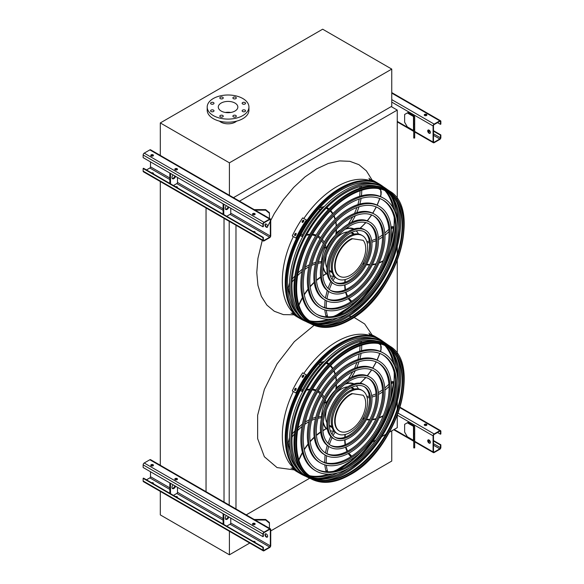 <?xml version="1.0" encoding="UTF-8"?>
<svg xmlns="http://www.w3.org/2000/svg" width="584" height="584" viewBox="0 0 584 584"><rect width="100%" height="100%" fill="white"/><g stroke="black" fill="none" stroke-linecap="round" stroke-linejoin="round"><path stroke-width="0.88" d="M397.259 198.852L397.259 110.077L391.222 106.587M389.491 432.167L397.259 427.678L397.259 415.45M397.259 409.18L397.259 401.478M397.259 375.154L397.259 366.752M397.259 353.78L397.259 260.515M397.259 254.252L397.259 246.55M397.259 220.226L397.259 211.824M239.513 201.144L397.259 110.077M235.98 508.971L235.98 225.234M246.222 514.884L309.702 478.23M372.38 442.044L375.782 440.081M381.702 436.664L385.914 434.233M229.205 505.058L229.205 221.321M224.022 502.065L224.022 218.328M206.042 492.195L206.042 207.948M160.308 465.791L160.308 181.544M391.754 69.094L322.66 29.2L160.308 122.932L229.41 162.827L391.754 69.094L391.754 106.281L233.476 197.662M219.496 121.136A10.249 5.913 0 0 0 220.818 122.078A10.249 5.913 0 0 0 236.637 121.136M160.308 122.932L160.308 155.935M229.41 162.827L229.41 195.822M234.98 103.061A9.775 5.643 180 0 1 237.841 107.055A9.775 5.643 180 0 1 228.067 112.69A9.775 5.643 180 0 1 218.292 107.055A9.775 5.643 180 0 1 224.329 101.842A9.775 5.643 180 0 1 234.98 103.061M225.366 112.471A9.775 5.643 180 0 1 230.768 112.471M242.637 103.974A1.708 0.986 0 0 0 244.499 104.186A1.708 0.986 0 0 0 245.55 103.28A1.708 0.986 0 0 0 243.842 102.295A1.708 0.986 0 0 0 242.134 103.28A1.708 0.986 0 0 0 242.637 103.974M233.396 98.638A1.708 0.986 0 0 0 235.257 98.857A1.708 0.986 0 0 0 236.308 97.944A1.708 0.986 0 0 0 234.6 96.959A1.708 0.986 0 0 0 232.892 97.944A1.708 0.986 0 0 0 233.396 98.638M220.321 98.638A1.708 0.986 0 0 0 222.183 98.857A1.708 0.986 0 0 0 223.241 97.944A1.708 0.986 0 0 0 221.533 96.959A1.708 0.986 0 0 0 219.825 97.944A1.708 0.986 0 0 0 220.321 98.638M211.079 103.974A1.708 0.986 0 0 0 212.941 104.186A1.708 0.986 0 0 0 213.999 103.28A1.708 0.986 0 0 0 212.291 102.295A1.708 0.986 0 0 0 210.583 103.28A1.708 0.986 0 0 0 211.079 103.974M211.079 111.522A1.708 0.986 0 0 0 212.941 111.734A1.708 0.986 0 0 0 213.999 110.821A1.708 0.986 0 0 0 212.291 109.836A1.708 0.986 0 0 0 210.583 110.821A1.708 0.986 0 0 0 211.079 111.522M220.321 116.858A1.708 0.986 0 0 0 222.183 117.07A1.708 0.986 0 0 0 223.241 116.158A1.708 0.986 0 0 0 221.533 115.172A1.708 0.986 0 0 0 219.825 116.158A1.708 0.986 0 0 0 220.321 116.858M233.396 116.858A1.708 0.986 0 0 0 235.257 117.07A1.708 0.986 0 0 0 236.308 116.158A1.708 0.986 0 0 0 234.6 115.172A1.708 0.986 0 0 0 232.892 116.158A1.708 0.986 0 0 0 233.396 116.858M242.637 111.522A1.708 0.986 0 0 0 244.499 111.734A1.708 0.986 0 0 0 245.55 110.821A1.708 0.986 0 0 0 243.842 109.836A1.708 0.986 0 0 0 242.134 110.821A1.708 0.986 0 0 0 242.637 111.522M242.827 98.528A20.871 12.052 180 0 1 248.937 107.055A20.871 12.052 180 0 1 228.067 119.1A20.871 12.052 180 0 1 207.196 107.055A20.871 12.052 180 0 1 220.08 95.915A20.871 12.052 180 0 1 242.827 98.528M248.937 107.055L248.937 110.15A20.871 12.052 180 0 1 228.067 122.202A20.871 12.052 180 0 1 207.196 110.15L207.196 107.055M249.762 543.047L229.41 554.8L160.308 514.905L160.308 491.407M229.41 554.8L229.41 531.301M270.735 530.944L391.754 461.068L391.754 430.853M429.058 133.232A1.898 1.095 60 0 1 427.816 131.561A1.898 1.095 60 0 1 428.109 130.042A1.898 1.095 60 0 1 429.058 130.137A1.898 1.095 60 0 1 430.299 131.809A1.898 1.095 60 0 1 430.006 133.327A1.898 1.095 60 0 1 429.058 133.232M433.08 125.954L433.08 142.065A1.518 0.876 120 0 0 433.401 142.759A1.518 0.876 120 0 0 434.153 142.686L439.788 139.43A1.518 0.876 120 0 0 440.862 137.576L440.862 134.94L440.46 135.174L440.46 137.802A0.949 0.547 -60 0 1 439.788 138.97L434.153 142.219A0.949 0.547 -60 0 1 433.686 142.27A0.949 0.547 -60 0 1 433.489 141.832L433.489 125.721A0.949 0.547 -60 0 1 434.153 124.56L439.788 121.304A0.949 0.547 -60 0 1 440.263 121.26A0.949 0.547 -60 0 1 440.46 121.691L440.46 124.326L440.862 124.093L440.862 121.457A1.518 0.876 120 0 0 440.548 120.764A1.518 0.876 120 0 0 439.788 120.844L434.153 124.093A1.518 0.876 120 0 0 433.08 125.954L391.754 102.098M414.144 116.107L407.99 112.551L407.325 112.938L413.472 116.493A0.949 0.547 180 0 1 413.749 116.88L413.749 124.093L414.698 124.093L414.698 116.88A1.898 1.095 0 0 0 414.144 116.107M428.335 129.962A1.898 1.095 -120 0 0 428.51 131.999A1.898 1.095 -120 0 0 430.189 133.174M426.51 114.413A1.329 0.766 0 0 0 425.064 114.245A1.329 0.766 0 0 0 424.239 114.953A1.329 0.766 0 0 0 425.568 115.72A1.329 0.766 0 0 0 426.897 114.953A1.329 0.766 0 0 0 426.51 114.413M424.4 115.055L425.554 115.72M437.511 122.625L440.46 124.326M424.305 115.187A1.329 0.766 180 0 1 426.51 114.873A1.329 0.766 180 0 1 426.838 115.187M433.489 131.144L440.46 135.174M433.489 130.677L440.862 134.94M407.325 112.938L404.639 114.486L404.639 122.238L407.325 126.881L413.472 130.436A0.949 0.547 180 0 1 413.749 130.823M413.749 138.036L413.749 137.13L414.698 137.13L414.698 138.036L413.749 138.036M414.698 124.093L414.698 129.385L413.749 129.385L413.749 137.13M413.749 129.385L413.749 124.093M414.698 129.385L414.698 137.13M150.511 161.899L150.511 166.856A0.949 0.547 -60 0 1 149.847 168.017L146.489 169.951M265.581 223.927A1.898 1.095 -120 0 0 265.757 225.964A1.898 1.095 -120 0 0 267.435 227.139M270.735 235.797L270.735 219.686A1.518 0.876 120 0 0 270.421 218.993A1.518 0.876 120 0 0 269.662 219.066L264.026 222.322A1.518 0.876 120 0 0 262.953 224.176L262.953 226.811L263.355 226.577L263.355 223.942A0.949 0.547 -60 0 1 264.026 222.781L269.662 219.533A0.949 0.547 -60 0 1 270.137 219.482A0.949 0.547 -60 0 1 270.334 219.92L270.334 236.031A0.949 0.547 -60 0 1 269.662 237.192L264.026 240.447A0.949 0.547 -60 0 1 263.552 240.491A0.949 0.547 -60 0 1 263.355 240.061L263.355 237.425L262.953 237.659L262.953 240.294A1.518 0.876 120 0 0 263.267 240.988A1.518 0.876 120 0 0 264.026 240.907L269.662 237.659A1.518 0.876 120 0 0 270.735 235.797M226.723 216.277L230.081 214.343A0.949 0.547 120 0 0 230.753 213.175L230.753 208.218M266.304 227.198A1.898 1.095 60 0 1 265.063 225.526A1.898 1.095 60 0 1 265.355 224.008A1.898 1.095 60 0 1 266.304 224.103A1.898 1.095 60 0 1 267.545 225.774A1.898 1.095 60 0 1 267.253 227.293A1.898 1.095 60 0 1 266.304 227.198M262.953 237.659L143.138 168.484L143.54 168.25L263.355 237.425M177.31 187.749A1.329 0.766 0 0 0 177.47 187.384A1.329 0.766 0 0 0 175.507 186.705M173.455 185.522L176.813 183.588A0.949 0.547 120 0 0 177.485 182.427L177.485 177.47M174.879 169.491A1.329 0.766 180 0 1 177.083 169.178A1.329 0.766 180 0 1 177.405 169.491M153.293 173.879A1.329 0.766 0 0 0 153.453 173.514A1.329 0.766 0 0 0 151.49 172.842M150.862 155.621A1.329 0.766 180 0 1 153.066 155.315A1.329 0.766 180 0 1 153.388 155.621M270.421 218.993L150.599 149.818A1.518 0.876 120 0 0 149.847 149.891L144.212 153.147A1.518 0.876 120 0 0 143.138 155.001L143.138 157.636L262.953 226.811M151.183 155.935A1.329 0.766 0 0 0 152.636 156.096A1.329 0.766 0 0 0 153.453 155.388A1.329 0.766 0 0 0 152.125 154.621A1.329 0.766 0 0 0 150.796 155.388A1.329 0.766 0 0 0 151.183 155.935M175.2 169.798A1.329 0.766 0 0 0 176.653 169.966A1.329 0.766 0 0 0 177.47 169.258A1.329 0.766 0 0 0 176.142 168.491A1.329 0.766 0 0 0 174.813 169.258A1.329 0.766 0 0 0 175.2 169.798M252.887 214.649A1.329 0.766 0 0 0 254.339 214.817A1.329 0.766 0 0 0 255.157 214.109A1.329 0.766 0 0 0 253.828 213.343A1.329 0.766 0 0 0 252.5 214.109A1.329 0.766 0 0 0 252.887 214.649M153.388 173.747A1.329 0.766 0 0 0 152.139 173.214M177.405 187.617A1.329 0.766 0 0 0 176.156 187.077M255.091 232.468A1.329 0.766 0 0 0 253.843 231.936M143.138 168.484L143.138 171.112A1.518 0.876 120 0 0 143.452 171.813L263.267 240.988M254.996 232.6A1.329 0.766 0 0 0 255.157 232.235A1.329 0.766 0 0 0 253.193 231.563M252.565 214.343A1.329 0.766 180 0 1 254.77 214.029A1.329 0.766 180 0 1 255.091 214.343M169.834 173.054L169.834 183.434M170.506 173.441L170.506 183.821M172.243 178.492A2.657 1.533 120 0 0 174.901 175.974M173.09 174.93A2.657 1.533 120 0 0 172.535 178.762A2.657 1.533 120 0 0 175.572 176.361M223.774 204.196L223.774 214.569M226.351 205.685A2.657 1.533 120 0 0 225.796 209.517A2.657 1.533 120 0 0 228.84 207.116M223.103 203.801L223.103 214.182M225.504 209.247A2.657 1.533 120 0 0 228.169 206.729M263.632 215.073A2.657 2.168 -0 0 1 264.88 215.795M265.472 224.103L265.844 223.927M269.428 213.255L265.632 210.16L265.632 209.612L269.428 212.707L269.428 218.416M255.12 210.16L265.632 210.16M265.632 209.612L254.171 209.612M150.511 471.755L150.511 476.719A0.949 0.547 -60 0 1 149.847 477.88L146.489 479.814M265.581 533.791A1.898 1.095 -120 0 0 265.757 535.827A1.898 1.095 -120 0 0 267.435 537.003M270.735 545.66L270.735 529.549A1.518 0.876 120 0 0 270.421 528.849A1.518 0.876 120 0 0 269.662 528.929L264.026 532.177A1.518 0.876 120 0 0 262.953 534.039L262.953 536.674L263.355 536.441L263.355 533.805A0.949 0.547 -60 0 1 264.026 532.644L269.662 529.389A0.949 0.547 -60 0 1 270.137 529.345A0.949 0.547 -60 0 1 270.334 529.776L270.334 545.894A0.949 0.547 -60 0 1 269.662 547.055L264.026 550.303A0.949 0.547 -60 0 1 263.552 550.354A0.949 0.547 -60 0 1 263.355 549.916L263.355 547.288L262.953 547.515L262.953 550.15A1.518 0.876 120 0 0 263.267 550.843A1.518 0.876 120 0 0 264.026 550.77L269.662 547.515A1.518 0.876 120 0 0 270.735 545.66M226.723 526.14L230.081 524.198A0.949 0.547 120 0 0 230.753 523.038L230.753 518.081M266.304 537.061A1.898 1.095 60 0 1 265.063 535.389A1.898 1.095 60 0 1 265.355 533.871A1.898 1.095 60 0 1 266.304 533.959A1.898 1.095 60 0 1 267.545 535.63A1.898 1.095 60 0 1 267.253 537.156A1.898 1.095 60 0 1 266.304 537.061M262.953 547.515L143.138 478.34L143.54 478.114L263.355 547.288M177.31 497.612A1.329 0.766 0 0 0 177.47 497.247A1.329 0.766 0 0 0 175.507 496.568M173.455 495.385L176.813 493.451A0.949 0.547 120 0 0 177.485 492.283L177.485 487.326M174.879 479.347A1.329 0.766 180 0 1 177.083 479.041A1.329 0.766 180 0 1 177.405 479.347M153.293 483.742A1.329 0.766 0 0 0 153.453 483.377A1.329 0.766 0 0 0 151.49 482.705M150.862 465.484A1.329 0.766 180 0 1 153.066 465.171A1.329 0.766 180 0 1 153.388 465.484M270.421 528.849L150.599 459.674A1.518 0.876 120 0 0 149.847 459.754L144.212 463.002A1.518 0.876 120 0 0 143.138 464.864L143.138 467.499L262.953 536.674M151.183 465.791A1.329 0.766 0 0 0 152.636 465.959A1.329 0.766 0 0 0 153.453 465.251A1.329 0.766 0 0 0 152.125 464.484A1.329 0.766 0 0 0 150.796 465.251A1.329 0.766 0 0 0 151.183 465.791M175.2 479.661A1.329 0.766 0 0 0 176.653 479.822A1.329 0.766 0 0 0 177.47 479.114A1.329 0.766 0 0 0 176.142 478.347A1.329 0.766 0 0 0 174.813 479.114A1.329 0.766 0 0 0 175.2 479.661M252.887 524.512A1.329 0.766 0 0 0 254.339 524.68A1.329 0.766 0 0 0 255.157 523.972A1.329 0.766 0 0 0 253.828 523.198A1.329 0.766 0 0 0 252.5 523.972A1.329 0.766 0 0 0 252.887 524.512M153.388 483.61A1.329 0.766 0 0 0 152.139 483.077M177.405 497.473A1.329 0.766 0 0 0 176.156 496.94M255.091 542.324A1.329 0.766 0 0 0 253.843 541.791M143.138 478.34L143.138 480.975A1.518 0.876 120 0 0 143.452 481.669L263.267 550.843M254.996 542.463A1.329 0.766 0 0 0 255.157 542.098A1.329 0.766 0 0 0 253.193 541.419M252.565 524.198A1.329 0.766 180 0 1 254.77 523.892A1.329 0.766 180 0 1 255.091 524.198M169.834 482.91L169.834 493.29M170.506 483.296L170.506 493.677M172.243 488.355A2.657 1.533 120 0 0 174.901 485.837M173.09 484.793A2.657 1.533 120 0 0 172.535 488.618A2.657 1.533 120 0 0 175.572 486.224M223.774 514.051L223.774 524.432M226.351 515.541A2.657 1.533 120 0 0 225.796 519.373A2.657 1.533 120 0 0 228.84 516.979M223.103 513.664L223.103 524.045M225.504 519.11A2.657 1.533 120 0 0 228.169 516.592M263.632 524.936A2.657 2.168 -0 0 1 264.88 525.651M265.472 533.959L265.844 533.791M269.428 523.118L265.632 520.015L265.632 519.468L269.428 522.571L269.428 528.279M255.12 520.015L265.632 520.015M265.632 519.468L254.171 519.468M429.058 443.095A1.898 1.095 60 0 1 427.816 441.424A1.898 1.095 60 0 1 428.109 439.905A1.898 1.095 60 0 1 429.058 440A1.898 1.095 60 0 1 430.299 441.672A1.898 1.095 60 0 1 430.006 443.19A1.898 1.095 60 0 1 429.058 443.095M433.08 435.817L433.08 451.928A1.518 0.876 120 0 0 433.401 452.622A1.518 0.876 120 0 0 434.153 452.549L439.788 449.293A1.518 0.876 120 0 0 440.862 447.432L440.862 444.804L440.46 445.03L440.46 447.665A0.949 0.547 -60 0 1 439.788 448.826L434.153 452.082A0.949 0.547 -60 0 1 433.686 452.125A0.949 0.547 -60 0 1 433.489 451.695L433.489 435.584A0.949 0.547 -60 0 1 434.153 434.423L439.788 431.167A0.949 0.547 -60 0 1 440.263 431.116A0.949 0.547 -60 0 1 440.46 431.554L440.46 434.189L440.862 433.956L440.862 431.32A1.518 0.876 120 0 0 440.548 430.627A1.518 0.876 120 0 0 439.788 430.7L434.153 433.956A1.518 0.876 120 0 0 433.08 435.817L397.354 415.188M414.144 425.962L407.99 422.414L407.325 422.801L413.472 426.349A0.949 0.547 180 0 1 413.749 426.743L413.749 433.956L414.698 433.956L414.698 426.743A1.898 1.095 0 0 0 414.144 425.962M428.335 439.825A1.898 1.095 -120 0 0 428.51 441.862A1.898 1.095 -120 0 0 430.189 443.037M426.51 424.269A1.329 0.766 0 0 0 425.064 424.108A1.329 0.766 0 0 0 424.239 424.816A1.329 0.766 0 0 0 425.568 425.583A1.329 0.766 0 0 0 426.897 424.816A1.329 0.766 0 0 0 426.51 424.269M424.4 424.911L425.554 425.583M437.511 432.481L440.46 434.189M424.305 425.05A1.329 0.766 180 0 1 426.51 424.736A1.329 0.766 180 0 1 426.838 425.05M433.489 441.008L440.46 445.03M433.489 440.54L440.862 444.804M407.325 422.801L404.639 424.349L404.639 432.094L407.325 436.744L413.472 440.299A0.949 0.547 180 0 1 413.749 440.686M413.749 447.899L413.749 446.994L414.698 446.994L414.698 447.899L413.749 447.899M414.698 433.956L414.698 439.241L413.749 439.241L413.749 446.994M413.749 439.241L413.749 433.956M414.698 439.241L414.698 446.994M383.608 186.96A77.949 45.005 120 0 0 382.25 185.953A77.949 45.005 120 0 0 341.443 188.647A77.949 45.005 120 0 0 290.022 259.048A77.949 45.005 120 0 0 304.388 320.813A77.949 45.005 120 0 0 305.943 321.485M318.178 323.434A77.949 45.005 120 0 0 337.859 317.878M352.51 308.264A77.949 45.005 120 0 0 395.441 233.899M396.448 216.401A77.949 45.005 120 0 0 391.411 196.589M385.031 190.713A76.562 44.201 -60 0 1 393.017 207.765M394.178 217.321A76.562 44.201 -60 0 1 389.908 247.266M361.313 296.789A76.562 44.201 -60 0 1 337.516 315.455M328.661 319.229A76.562 44.201 -60 0 1 309.9 320.842M372.329 183.259A76.431 44.129 120 0 0 341.443 189.895A76.431 44.129 120 0 0 293.533 251.076A76.431 44.129 120 0 0 297.095 313.572M310.673 321.368A76.431 44.129 120 0 0 332.646 318.952M344.677 312.725A76.431 44.129 120 0 0 395.39 224.884M394.769 211.357A76.431 44.129 120 0 0 385.878 191.121M382.44 199.728A66.036 38.128 -60 0 1 391.879 252.814A66.036 38.128 -60 0 1 348.889 310.513A66.036 38.128 -60 0 1 316.411 314.09M315.995 316.046L314.922 315.426A67.934 39.223 -60 0 1 304.512 260.997A67.934 39.223 -60 0 1 348.889 201.13A67.934 39.223 -60 0 1 382.856 197.772L383.929 198.385A67.934 39.223 120 0 0 349.962 201.75A67.934 39.223 120 0 0 305.585 261.61A67.934 39.223 120 0 0 315.995 316.046A67.934 39.223 120 0 0 383.929 276.831A67.934 39.223 120 0 0 383.929 198.385M349.962 203.305A66.036 38.128 120 0 0 306.826 261.493A66.036 38.128 120 0 0 316.944 314.404A66.036 38.128 120 0 0 382.98 276.283A66.036 38.128 120 0 0 382.98 200.035A66.036 38.128 120 0 0 349.962 203.305M377.833 207.7A56.83 32.814 -60 0 1 385.871 253.412A56.83 32.814 -60 0 1 348.889 303.001A56.83 32.814 -60 0 1 321.017 306.118M320.601 308.075L319.528 307.454A58.729 33.909 -60 0 1 310.527 260.398A58.729 33.909 -60 0 1 348.889 208.649A58.729 33.909 -60 0 1 378.257 205.736L379.33 206.356A58.729 33.909 120 0 0 349.962 209.269A58.729 33.909 120 0 0 311.601 261.019A58.729 33.909 120 0 0 320.601 308.075A58.729 33.909 120 0 0 379.33 274.173A58.729 33.909 120 0 0 379.33 206.356M349.962 210.817A56.83 32.814 120 0 0 312.834 260.895A56.83 32.814 120 0 0 321.55 306.432A56.83 32.814 120 0 0 378.381 273.626A56.83 32.814 120 0 0 378.381 207.999A56.83 32.814 120 0 0 349.962 210.817M373.234 215.671A47.625 27.499 -60 0 1 379.856 254.003A47.625 27.499 -60 0 1 348.889 295.482A47.625 27.499 -60 0 1 325.616 298.147M325.2 300.11L324.127 299.49A49.523 28.594 -60 0 1 316.535 259.8A49.523 28.594 -60 0 1 348.889 216.16A49.523 28.594 -60 0 1 373.651 213.707L374.724 214.328A49.523 28.594 120 0 0 349.962 216.781A49.523 28.594 120 0 0 317.608 260.42A49.523 28.594 120 0 0 325.2 300.11A49.523 28.594 120 0 0 374.724 271.516A49.523 28.594 120 0 0 374.724 214.328M349.962 218.328A47.625 27.499 120 0 0 318.849 260.296A47.625 27.499 120 0 0 326.149 298.461A47.625 27.499 120 0 0 373.775 270.969A47.625 27.499 120 0 0 373.775 215.971A47.625 27.499 120 0 0 349.962 218.328M368.628 223.643A38.427 22.185 -60 0 1 373.848 254.602A38.427 22.185 -60 0 1 348.889 287.97A38.427 22.185 -60 0 1 330.223 290.168M326.967 298.774A43.077 24.871 120 0 1 328.719 291.511A40.325 23.28 -60 0 1 322.55 259.208A40.325 23.28 -60 0 1 348.889 223.672A40.325 23.28 -60 0 1 369.051 221.679L370.125 222.3A40.325 23.28 120 0 0 349.962 224.292A40.325 23.28 120 0 0 323.624 259.829A40.325 23.28 120 0 0 329.799 292.139A40.325 23.28 120 0 0 370.125 268.859A40.325 23.28 120 0 0 370.125 222.3M349.962 225.847A38.427 22.185 120 0 0 324.865 259.705A38.427 22.185 120 0 0 330.748 290.496A38.427 22.185 120 0 0 369.176 268.312A38.427 22.185 120 0 0 369.176 223.942A38.427 22.185 120 0 0 349.962 225.847M364.029 231.622A29.222 16.87 -60 0 1 367.832 255.193A29.222 16.87 -60 0 1 348.889 280.459A29.222 16.87 -60 0 1 334.829 282.196M334.406 284.167L333.333 283.547A31.12 17.965 -60 0 1 328.558 258.61A31.12 17.965 -60 0 1 348.889 231.191A31.12 17.965 -60 0 1 364.452 229.651L365.526 230.271A31.12 17.965 120 0 0 349.962 231.811A31.12 17.965 120 0 0 329.632 259.23A31.12 17.965 120 0 0 334.406 284.167A31.12 17.965 120 0 0 365.526 266.202A31.12 17.965 120 0 0 365.526 230.271M349.962 233.359A29.222 16.87 120 0 0 330.873 259.106A29.222 16.87 120 0 0 335.355 282.525A29.222 16.87 120 0 0 364.577 265.654A29.222 16.87 120 0 0 364.577 231.914A29.222 16.87 120 0 0 349.962 233.359M322.923 275.86L326.033 273.911A0.949 0.547 120 0 0 325.916 273.473A26.565 15.337 -60 0 1 323.135 267.728M321.317 262.165L322.01 261.676M334.486 236.498A26.185 15.118 120 0 0 324.281 254.171M323.259 266.837A26.185 15.118 120 0 0 327.368 274.319M330.267 275.794A26.185 15.118 120 0 0 334.084 276.166M358.437 233.994A26.185 15.118 120 0 0 356.203 230.87M353.473 229.103A26.185 15.118 120 0 0 344.94 229.286M347.736 231.892A22.389 12.928 120 0 0 341.443 234.016A22.389 12.928 120 0 0 336.34 237.936M326.456 255.062A22.389 12.928 120 0 0 326.916 267.954M329.376 271.1A22.389 12.928 120 0 0 330.245 271.691A22.389 12.928 120 0 0 332.106 272.451M354.225 234.133A22.389 12.928 120 0 0 352.641 232.906A22.389 12.928 120 0 0 351.692 232.447M340.654 229.833A26.185 15.118 120 0 0 340.1 230.14A26.185 15.118 120 0 0 336.296 232.797M324.989 247.901A26.185 15.118 120 0 0 321.594 261.596M325.872 273.414A26.185 15.118 120 0 0 327.011 274.203L327.39 274.422M353.576 229.067L353.196 228.848A26.185 15.118 120 0 0 351.948 228.249M329.595 271.268A22.389 12.928 120 0 0 331.938 271.903M353.663 234.264A22.389 12.928 120 0 0 351.948 232.556M324.346 246.769L324.558 247.645L325.252 248.054L324.872 247.317L326.208 248.091A0.949 0.547 120 0 0 326.587 247.594A26.565 15.337 -60 0 1 335.807 234.863A43.077 24.871 120 0 0 336.245 229.629M335.851 233.819L335.807 234.863M347.217 227.592L347.443 228.088A0.949 0.547 120 0 0 347.546 228.183A0.949 0.547 120 0 0 347.794 228.22A26.565 15.337 -60 0 1 354.021 228.928M337.508 278.794L336.435 278.174A24.908 14.381 -60 0 1 332.617 258.208A24.908 14.381 -60 0 1 348.889 236.257A24.908 14.381 -60 0 1 361.343 235.023L362.416 235.644A24.908 14.381 120 0 0 349.962 236.878A24.908 14.381 120 0 0 333.69 258.829A24.908 14.381 120 0 0 337.508 278.794A24.908 14.381 120 0 0 362.416 264.406A24.908 14.381 120 0 0 362.416 235.644M352.262 238.9A21.63 12.49 120 0 0 336.676 257.705A21.63 12.49 120 0 0 339.618 276.225A21.63 12.49 120 0 0 360.153 265.523A21.63 12.49 120 0 0 363.131 240.309L351.794 238.622A21.63 12.49 120 0 0 336.209 257.434A21.63 12.49 120 0 0 339.151 275.955L339.618 276.225M363.131 240.309L351.794 238.622M373.928 181.259A78.081 45.078 120 0 0 373.307 181.025L372.234 180.405A78.081 45.078 -60 0 1 372.855 180.638L374.074 181.296M380.593 184.829A78.081 45.078 120 0 0 378.906 183.77L375.22 181.639A78.081 45.078 120 0 0 369.65 179.23L369.168 180.062L370.906 181.062M378.906 183.77A78.081 45.078 120 0 0 373.337 181.361L369.65 179.23M296.168 315.951L295.088 315.331A78.081 45.078 -60 0 1 294.577 314.907L295.65 315.528A78.081 45.078 120 0 0 296.168 315.951L296.263 316.053M296.088 315.163L292.27 313.258A78.081 45.078 120 0 0 297.139 316.878L300.826 319.01A78.081 45.078 120 0 0 302.585 319.937M295.957 315.389A78.081 45.078 120 0 0 300.826 319.01M294.482 313.433L292.745 312.433L292.27 313.258M296.168 234.264A78.081 45.078 120 0 0 295.65 235.279L294.774 235.651L294.577 234.658A78.081 45.078 -60 0 1 295.088 233.644L295.978 233.279L296.168 234.264M303.811 221.146A78.081 45.078 120 0 0 303.184 222.102L302.235 222.431L302.111 221.482A78.081 45.078 -60 0 1 302.738 220.533L303.695 220.204L303.811 221.146M306.396 220.015L302.702 217.883A78.081 45.078 120 0 0 292.27 235.958L296.438 238.367A77.132 44.53 -60 0 1 306.87 220.285L306.396 220.015A78.081 45.078 120 0 0 295.957 238.089M296.176 233.483L295.57 233.921A77.132 44.53 120 0 0 295.051 234.936L295.051 235.717M303.892 220.409L303.213 220.803A77.132 44.53 120 0 0 302.585 221.759L302.519 222.504M349.188 313.119A76.154 43.968 -60 0 1 344.363 316.163A76.154 43.968 -60 0 1 312.863 322.602M388.031 192.399A76.154 43.968 -60 0 1 397.989 228.599M376.432 186.084A76.022 43.888 120 0 0 345.706 192.683A76.022 43.888 120 0 0 298.052 253.544A76.022 43.888 120 0 0 301.599 315.71M314.469 323.31A76.022 43.888 120 0 0 345.706 316.827A76.022 43.888 120 0 0 370.752 295.219M393.266 256.223A76.022 43.888 120 0 0 389.448 193.428M308.841 322.908L307.439 322.251A77.672 44.844 -60 0 1 305.527 231.563A77.672 44.844 -60 0 1 385.017 187.873L386.294 188.756A77.541 44.771 120 0 0 345.706 191.442A77.541 44.771 120 0 0 294.555 261.471A77.541 44.771 120 0 0 308.841 322.908A77.541 44.771 120 0 0 310.396 323.58M325.551 325.273A77.541 44.771 120 0 0 345.706 318.076A77.541 44.771 120 0 0 396.697 202.049M387.652 189.771A77.541 44.771 120 0 0 386.294 188.756M397.04 254.916A75.737 43.727 -60 0 1 371.512 299.139M386.776 191.596A75.234 43.435 -60 0 1 397.967 251.974A75.234 43.435 -60 0 1 348.889 318.024A75.234 43.435 -60 0 1 311.542 321.908M311.892 324.346A77.263 44.61 -60 0 1 309.987 234.14A77.263 44.61 -60 0 1 389.068 190.683L389.864 191.238A77.183 44.559 -60 0 0 349.466 193.91A77.183 44.559 -60 0 0 298.555 263.61A77.183 44.559 -60 0 0 312.776 324.762L311.892 324.346M383.608 341.888A77.949 45.005 120 0 0 382.25 340.881A77.949 45.005 120 0 0 341.443 343.582A77.949 45.005 120 0 0 290.022 413.983A77.949 45.005 120 0 0 304.388 475.741A77.949 45.005 120 0 0 305.943 476.413M318.178 478.362A77.949 45.005 120 0 0 337.859 472.814M352.51 463.192A77.949 45.005 120 0 0 395.441 388.834M396.448 371.336A77.949 45.005 120 0 0 391.411 351.517M385.031 345.64A76.562 44.201 -60 0 1 393.017 362.693M394.178 372.249A76.562 44.201 -60 0 1 389.908 402.194M361.313 451.717A76.562 44.201 -60 0 1 337.516 470.39M328.661 474.157A76.562 44.201 -60 0 1 309.9 475.77M372.329 338.187A76.431 44.129 120 0 0 341.443 344.823A76.431 44.129 120 0 0 293.533 406.004A76.431 44.129 120 0 0 297.095 468.499M310.673 476.296A76.431 44.129 120 0 0 332.646 473.879M344.677 467.66A76.431 44.129 120 0 0 395.39 379.812M394.769 366.285A76.431 44.129 120 0 0 385.878 346.049M382.44 354.663A66.036 38.128 -60 0 1 391.879 407.741A66.036 38.128 -60 0 1 348.889 465.448A66.036 38.128 -60 0 1 316.411 469.018M315.995 470.981L314.922 470.361A67.934 39.223 -60 0 1 304.512 415.925A67.934 39.223 -60 0 1 348.889 356.065A67.934 39.223 -60 0 1 382.856 352.7L383.929 353.32A67.934 39.223 120 0 0 349.962 356.685A67.934 39.223 120 0 0 305.585 416.545A67.934 39.223 120 0 0 315.995 470.981A67.934 39.223 120 0 0 383.929 431.759A67.934 39.223 120 0 0 383.929 353.32M349.962 358.233A66.036 38.128 120 0 0 306.826 416.421A66.036 38.128 120 0 0 316.944 469.332A66.036 38.128 120 0 0 382.98 431.211A66.036 38.128 120 0 0 382.98 354.962A66.036 38.128 120 0 0 349.962 358.233M377.833 362.627A56.83 32.814 -60 0 1 385.871 408.34A56.83 32.814 -60 0 1 348.889 457.929A56.83 32.814 -60 0 1 321.017 461.046M320.601 463.01L319.528 462.389A58.729 33.909 -60 0 1 310.527 415.326A58.729 33.909 -60 0 1 348.889 363.577A58.729 33.909 -60 0 1 378.257 360.671L379.33 361.292A58.729 33.909 120 0 0 349.962 364.197A58.729 33.909 120 0 0 311.601 415.947A58.729 33.909 120 0 0 320.601 463.01A58.729 33.909 120 0 0 379.33 429.101A58.729 33.909 120 0 0 379.33 361.292M349.962 365.745A56.83 32.814 120 0 0 312.834 415.823A56.83 32.814 120 0 0 321.55 461.367A56.83 32.814 120 0 0 378.381 428.554A56.83 32.814 120 0 0 378.381 362.934A56.83 32.814 120 0 0 349.962 365.745M373.234 370.599A47.625 27.499 -60 0 1 379.856 408.939A47.625 27.499 -60 0 1 348.889 450.417A47.625 27.499 -60 0 1 325.616 453.075M325.2 455.038L324.127 454.418A49.523 28.594 -60 0 1 316.535 414.735A49.523 28.594 -60 0 1 348.889 371.088A49.523 28.594 -60 0 1 373.651 368.635L374.724 369.256A49.523 28.594 120 0 0 349.962 371.709A49.523 28.594 120 0 0 317.608 415.355A49.523 28.594 120 0 0 325.2 455.038A49.523 28.594 120 0 0 374.724 426.444A49.523 28.594 120 0 0 374.724 369.256M349.962 373.264A47.625 27.499 120 0 0 318.849 415.231A47.625 27.499 120 0 0 326.149 453.396A47.625 27.499 120 0 0 373.775 425.897A47.625 27.499 120 0 0 373.775 370.898A47.625 27.499 120 0 0 349.962 373.264M368.628 378.578A38.427 22.185 -60 0 1 373.848 409.53A38.427 22.185 -60 0 1 348.889 442.906A38.427 22.185 -60 0 1 330.223 445.103M326.967 453.702A43.077 24.871 120 0 1 328.719 446.446A40.325 23.28 -60 0 1 322.55 414.136A40.325 23.28 -60 0 1 348.889 378.607A40.325 23.28 -60 0 1 369.051 376.607L370.125 377.227A40.325 23.28 120 0 0 349.962 379.228A40.325 23.28 120 0 0 323.624 414.757A40.325 23.28 120 0 0 329.799 447.067A40.325 23.28 120 0 0 370.125 423.787A40.325 23.28 120 0 0 370.125 377.227M349.962 380.775A38.427 22.185 120 0 0 324.865 414.633A38.427 22.185 120 0 0 330.748 445.424A38.427 22.185 120 0 0 369.176 423.239A38.427 22.185 120 0 0 369.176 378.87A38.427 22.185 120 0 0 349.962 380.775M364.029 386.55A29.222 16.87 -60 0 1 367.832 410.129A29.222 16.87 -60 0 1 348.889 435.387A29.222 16.87 -60 0 1 334.829 437.131M334.406 439.095L333.333 438.482A31.12 17.965 -60 0 1 328.558 413.545A31.12 17.965 -60 0 1 348.889 386.119A31.12 17.965 -60 0 1 364.452 384.579L365.526 385.199A31.12 17.965 120 0 0 349.962 386.739A31.12 17.965 120 0 0 329.632 414.166A31.12 17.965 120 0 0 334.406 439.095A31.12 17.965 120 0 0 365.526 421.13A31.12 17.965 120 0 0 365.526 385.199M349.962 388.287A29.222 16.87 120 0 0 330.873 414.041A29.222 16.87 120 0 0 335.355 437.452A29.222 16.87 120 0 0 364.577 420.582A29.222 16.87 120 0 0 364.577 386.842A29.222 16.87 120 0 0 349.962 388.287M322.923 430.788L326.033 428.839A0.949 0.547 120 0 0 325.916 428.401A26.565 15.337 -60 0 1 323.135 422.663M321.317 417.093L322.01 416.611M334.486 391.433A26.185 15.118 120 0 0 324.281 409.107M323.259 421.765A26.185 15.118 120 0 0 327.368 429.247M330.267 430.729A26.185 15.118 120 0 0 334.084 431.094M358.437 388.922A26.185 15.118 120 0 0 356.203 385.798M353.473 384.031A26.185 15.118 120 0 0 344.94 384.214M347.736 386.82A22.389 12.928 120 0 0 341.443 388.944A22.389 12.928 120 0 0 336.34 392.871M326.456 409.99A22.389 12.928 120 0 0 326.916 422.882M329.376 426.028A22.389 12.928 120 0 0 330.245 426.619A22.389 12.928 120 0 0 332.106 427.386M354.225 389.061A22.389 12.928 120 0 0 352.641 387.842A22.389 12.928 120 0 0 351.692 387.374M340.654 384.761A26.185 15.118 120 0 0 340.1 385.075A26.185 15.118 120 0 0 336.296 387.732M324.989 402.829A26.185 15.118 120 0 0 321.594 416.523M325.872 428.349A26.185 15.118 120 0 0 327.011 429.13L327.39 429.349M353.576 383.995L353.196 383.776A26.185 15.118 120 0 0 351.948 383.184M329.595 426.196A22.389 12.928 120 0 0 331.938 426.831M353.663 389.192A22.389 12.928 120 0 0 351.948 387.484M324.346 401.697L324.558 402.58L325.252 402.982L324.872 402.252L326.208 403.026A0.949 0.547 120 0 0 326.587 402.522A26.565 15.337 -60 0 1 335.807 389.791A43.077 24.871 120 0 0 336.245 384.557M335.851 388.747L335.807 389.791M347.217 382.52L347.443 383.016A0.949 0.547 120 0 0 347.546 383.111A0.949 0.547 120 0 0 347.794 383.148A26.565 15.337 -60 0 1 354.021 383.856M337.508 433.722L336.435 433.102A24.908 14.381 -60 0 1 332.617 413.144A24.908 14.381 -60 0 1 348.889 391.192A24.908 14.381 -60 0 1 361.343 389.959L362.416 390.572A24.908 14.381 120 0 0 349.962 391.806A24.908 14.381 120 0 0 333.69 413.757A24.908 14.381 120 0 0 337.508 433.722A24.908 14.381 120 0 0 362.416 419.341A24.908 14.381 120 0 0 362.416 390.572M352.262 393.828A21.63 12.49 120 0 0 336.676 412.632A21.63 12.49 120 0 0 339.618 431.153A21.63 12.49 120 0 0 360.153 420.451A21.63 12.49 120 0 0 363.131 395.244L351.794 393.558A21.63 12.49 120 0 0 336.209 412.362A21.63 12.49 120 0 0 339.151 430.882L339.618 431.153M363.131 395.244L351.794 393.558M373.928 336.187A78.081 45.078 120 0 0 373.307 335.961L372.234 335.34A78.081 45.078 -60 0 1 372.855 335.574L374.074 336.223M380.593 339.757A78.081 45.078 120 0 0 378.906 338.698L375.22 336.567A78.081 45.078 120 0 0 369.65 334.165L369.168 334.99L370.906 335.99M378.906 338.698A78.081 45.078 120 0 0 373.337 336.289L369.65 334.165M296.168 470.886L295.088 470.266A78.081 45.078 -60 0 1 294.577 469.843L295.65 470.456A78.081 45.078 120 0 0 296.168 470.886L296.263 470.989M296.088 470.098L292.27 468.193A78.081 45.078 120 0 0 297.139 471.806L300.826 473.938A78.081 45.078 120 0 0 302.585 474.872M295.957 470.317A78.081 45.078 120 0 0 300.826 473.938M294.482 468.361L292.745 467.361L292.27 468.193M296.168 389.192A78.081 45.078 120 0 0 295.65 390.214L294.774 390.586L294.577 389.594A78.081 45.078 -60 0 1 295.088 388.572L295.978 388.207L296.168 389.192M303.811 376.081A78.081 45.078 120 0 0 303.184 377.03L302.235 377.366L302.111 376.417A78.081 45.078 -60 0 1 302.738 375.461L303.695 375.14L303.811 376.081M306.396 374.943L302.702 372.811A78.081 45.078 120 0 0 292.27 390.886L296.438 393.295A77.132 44.53 -60 0 1 306.87 375.22L306.396 374.943A78.081 45.078 120 0 0 295.957 393.017M296.176 388.418L295.57 388.849A77.132 44.53 120 0 0 295.051 389.871L295.051 390.652M303.892 375.344L303.213 375.738A77.132 44.53 120 0 0 302.585 376.687L302.519 377.432M349.188 468.054A76.154 43.968 -60 0 1 344.363 471.091A76.154 43.968 -60 0 1 312.863 477.529M388.031 347.327A76.154 43.968 -60 0 1 397.989 383.527M376.432 341.019A76.022 43.888 120 0 0 345.706 347.619A76.022 43.888 120 0 0 298.052 408.479A76.022 43.888 120 0 0 301.599 470.638M314.469 478.238A76.022 43.888 120 0 0 345.706 471.762A76.022 43.888 120 0 0 370.752 450.147M393.266 411.151A76.022 43.888 120 0 0 389.448 348.363M308.841 477.843L307.439 477.179A77.672 44.844 -60 0 1 305.527 386.491A77.672 44.844 -60 0 1 385.017 342.801L386.294 343.691A77.541 44.771 120 0 0 345.706 346.378A77.541 44.771 120 0 0 294.555 416.407A77.541 44.771 120 0 0 308.841 477.843A77.541 44.771 120 0 0 310.396 478.515M325.551 480.209A77.541 44.771 120 0 0 345.706 473.004A77.541 44.771 120 0 0 396.697 356.977M387.652 344.699A77.541 44.771 120 0 0 386.294 343.691M397.04 409.851A75.737 43.727 -60 0 1 371.512 454.067M386.776 346.531A75.234 43.435 -60 0 1 397.967 406.909A75.234 43.435 -60 0 1 348.889 472.96A75.234 43.435 -60 0 1 311.542 476.836M311.892 479.281A77.263 44.61 -60 0 1 309.987 389.068A77.263 44.61 -60 0 1 389.068 345.611L389.864 346.166A77.183 44.559 -60 0 0 349.466 348.838A77.183 44.559 -60 0 0 298.555 418.546A77.183 44.559 -60 0 0 312.776 479.698L311.892 479.281M314.068 325.332L294.307 341.669L277.086 363.854L264.384 389.353L257.639 415.26L257.639 438.613L264.369 456.746L277.064 467.587L294.278 469.901M372.132 335.048L364.642 323.945L353.999 317.36M351.312 316.564L348.947 316.083M345.166 315.688L344.107 315.652M268.005 225.752L274.305 213.54L283.371 199.706L293.723 187.347L304.943 176.937L316.623 168.871L328.296 163.454L339.523 160.907L349.867 161.323L358.934 164.681L366.38 170.849L372.132 180.12M295.438 314.82L283.371 314.615L274.305 311.257L266.866 305.082L261.333 296.329L257.931 285.335L256.777 272.516L257.931 258.369L262.274 240.411M370.103 180.602C360.248 177.638 349.13 179.66 336.749 186.683C324.558 193.844 313.572 204.451 303.804 218.518M293.365 236.593C278.531 266.954 278.67 300.001 293.679 312.966M370.103 335.53C360.248 332.566 349.13 334.596 336.749 341.618C324.558 348.772 313.572 359.386 303.804 373.446M293.365 391.521C278.531 421.882 278.67 454.929 293.679 467.901M397.259 121.384L413.749 130.904M414.698 131.451L433.08 142.065M391.754 99.616L434.153 124.093M391.754 93.111L439.788 120.844M439.788 121.304L440.46 121.691M433.489 141.832L434.153 142.219M433.489 135.327L439.788 138.97M428.116 130.677L430.335 131.962M433.489 133.78L440.46 137.802M413.472 116.493L413.472 130.436M150.511 166.856L169.834 178.01M230.753 213.175L270.334 236.031M269.662 219.533L270.334 219.92M176.813 183.588L223.103 210.313M177.485 182.427L223.103 208.765M149.847 168.017L169.834 179.558M143.138 155.001L262.953 224.176M144.212 153.147L264.026 222.322M149.847 149.891L269.662 219.066M143.138 171.112L262.953 240.294M263.355 240.061L264.026 240.447M230.081 214.343L269.662 237.192M150.511 476.719L169.834 487.874M230.753 523.038L270.334 545.894M269.662 529.389L270.334 529.776M176.813 493.451L223.103 520.176M177.485 492.283L223.103 518.621M149.847 477.88L169.834 489.421M143.138 464.864L262.953 534.039M144.212 463.002L264.026 532.177M149.847 459.754L269.662 528.929M143.138 480.975L262.953 550.15M263.355 549.916L264.026 550.303M230.081 524.198L269.662 547.055M394.171 429.459L413.749 440.767M414.698 441.314L433.08 451.928M398.106 413.144L434.153 433.956M397.259 406.143L398.054 406.603M399.909 407.676L439.788 430.7M439.788 431.167L440.46 431.554M433.489 451.695L434.153 452.082M433.489 445.19L439.788 448.826M428.116 440.54L430.335 441.818M433.489 443.636L440.46 447.665M413.472 426.349L413.472 440.299M340.676 188.143A78.03 45.048 120 0 0 289.204 258.61A78.03 45.048 120 0 0 303.585 320.433C285.846 312.549 280.276 284.744 289.963 254.879C298.366 227.453 318.93 200.122 340.26 188.084C356.459 179.025 370.212 178.142 381.52 185.442A78.03 45.048 120 0 0 340.676 188.143M334.997 277.123A43.077 24.871 120 0 0 333.077 280.714M332.106 282.722A43.077 24.871 120 0 0 329.354 289.562M326.646 300.848A43.077 24.871 120 0 0 326.244 308.002M326.383 310.301A43.077 24.871 120 0 0 327.31 315.521A6.643 3.833 120 0 0 328.062 316.878M333.435 316.397A73.715 42.559 120 0 0 352.612 304.644A0.949 0.547 120 0 0 353.05 303.249M350.984 301.724A40.654 23.47 -60 0 1 348.268 298.585M347.078 296.475A40.654 23.47 -60 0 1 345.589 292.277M345.1 289.854A40.654 23.47 -60 0 1 344.713 284.926M344.779 282.357A40.654 23.47 -60 0 1 345.02 279.59M353.408 303.016L352.546 304.987A0.949 0.416 -129.7 0 0 352.612 304.644M326.427 316.835L325.719 315.382A0.949 0.672 -15.3 0 0 327.31 315.521M321.572 262.931A43.077 24.871 120 0 0 318.024 263.333M315.433 263.983A43.077 24.871 120 0 0 311.63 265.428M308.885 266.822A43.077 24.871 120 0 0 304.841 269.399M302.008 271.582A43.077 24.871 120 0 0 297.395 275.845M294.504 279.013A43.077 24.871 120 0 0 292.044 282.072M296.833 308.827A0.949 0.547 120 0 0 297.519 308.25M298.869 304.826A40.654 23.47 -60 0 1 302.439 297.526M304.235 294.511A40.654 23.47 -60 0 1 308.082 289.022M310.148 286.488A40.654 23.47 -60 0 1 314.207 282.211M316.433 280.196A40.654 23.47 -60 0 1 320.594 277.006M322.894 275.553A40.654 23.47 -60 0 1 326.033 273.911M292.372 304.447L288.022 288.54A0.949 0.606 -5.8 0 0 289.511 288.905M336.187 226.249A43.077 24.871 120 0 0 335.676 222.095M335.026 219.401A43.077 24.871 120 0 0 333.734 216.036M332.53 213.89A43.077 24.871 120 0 0 330.252 211.094M328.376 209.539A43.077 24.871 120 0 0 326.127 208.254M323.164 207.714A6.643 3.833 120 0 0 319.981 209.838A73.715 42.559 120 0 0 302.483 234.812A0.949 0.547 120 0 0 302.351 235.659A0.949 0.547 120 0 0 302.87 235.863A40.654 23.47 -60 0 1 303.213 235.732M306.607 234.732A40.654 23.47 -60 0 1 309.921 234.264M312.688 234.315A40.654 23.47 -60 0 1 316.068 235.053M318.214 236.009A40.654 23.47 -60 0 1 320.66 237.732M322.332 239.477A40.654 23.47 -60 0 1 324.156 242.251M325.325 244.93A40.654 23.47 -60 0 1 326.208 248.091M302.089 236.301A0.949 0.628 -111 0 0 302.87 235.863M301.096 234.067L302.483 234.812M318.725 208.787L319.981 209.838M359.999 228.249A43.077 24.871 120 0 0 365.693 222.555M367.197 220.788A43.077 24.871 120 0 0 371.541 214.905M372.65 213.175A43.077 24.871 120 0 0 376.154 206.904M377.023 205.086A43.077 24.871 120 0 0 379.688 198.48M380.337 196.516A43.077 24.871 120 0 0 380.907 194.56A6.643 3.833 120 0 0 379.987 189.523A73.715 42.559 120 0 0 378.819 188.763M372.125 185.924A73.715 42.559 120 0 0 369.431 185.362M361.394 186.332A0.949 0.547 120 0 0 361.401 186.457A40.654 23.47 -60 0 1 361.547 187.683M361.708 190.209A40.654 23.47 -60 0 1 361.452 195.808M361.087 198.429A40.654 23.47 -60 0 1 359.846 204.02M359.014 206.78A40.654 23.47 -60 0 1 356.766 212.649M355.32 215.73A40.654 23.47 -60 0 1 351.626 222.248M348.495 226.738A40.654 23.47 -60 0 1 347.443 228.088M360.182 186.617A0.949 0.62 -7.9 0 0 361.401 186.457M360.978 183.945L361.598 183.756A0.949 0.723 85.9 0 1 361.795 183.778M380.147 189.041A0.949 0.774 124.6 0 1 379.987 189.523M380.673 189.172L380.907 194.56M363.212 262.975A43.077 24.871 120 0 0 364.365 263.479M366.642 264.158A43.077 24.871 120 0 0 369.818 264.523M372.483 264.406A43.077 24.871 120 0 0 376.154 263.691M379.169 262.676A43.077 24.871 120 0 0 382.425 261.172A6.643 3.833 120 0 0 383.345 260.595M390.448 244.528A73.715 42.559 120 0 0 393.317 228.249A0.949 0.547 120 0 0 393.032 227.702A0.949 0.547 120 0 0 392.353 228.037A40.654 23.47 -60 0 1 391.331 229.183M389.046 231.563A40.654 23.47 -60 0 1 384.944 235.206M382.564 236.987A40.654 23.47 -60 0 1 378.454 239.52M376.059 240.688A40.654 23.47 -60 0 1 371.869 242.148M369.475 242.63A40.654 23.47 -60 0 1 367.146 242.834M391.112 227.015L392.353 228.037M390.966 227.03L392.93 226.534L393.594 227.942A0.949 0.489 -175.4 0 1 393.317 228.249M383.17 261.019L382.191 261.632A0.949 0.577 -117.6 0 0 382.425 261.172M302.111 221.482L302.585 221.759M302.738 220.533L303.213 220.803M294.577 234.658L295.051 234.936M295.088 233.644L295.57 233.921M349.962 319.616A76.424 44.121 120 0 0 396.762 198.998A76.424 44.121 120 0 0 303.162 253.04A76.424 44.121 120 0 0 349.962 319.616M349.962 319.266A75.993 43.873 -60 0 1 303.424 253.062A75.993 43.873 -60 0 1 396.499 199.327A75.993 43.873 -60 0 1 349.962 319.266M349.429 318.338A75.234 43.435 120 0 0 398.58 252.04A75.234 43.435 120 0 0 387.046 191.749C370.293 181.237 340.399 194.983 320.083 223.139C292.533 258.829 288.569 310.571 311.812 322.061A75.234 43.435 120 0 0 349.429 318.338M340.676 343.078A78.03 45.048 120 0 0 289.204 413.545A78.03 45.048 120 0 0 303.585 475.361C285.846 467.477 280.276 439.672 289.963 409.807C298.366 382.381 318.93 355.05 340.26 343.02C356.459 333.953 370.212 333.07 381.52 340.377A78.03 45.048 120 0 0 340.676 343.078M334.997 432.058A43.077 24.871 120 0 0 333.077 435.642M332.106 437.65A43.077 24.871 120 0 0 329.354 444.49M326.646 455.783A43.077 24.871 120 0 0 326.244 462.937M326.383 465.236A43.077 24.871 120 0 0 327.31 470.449A6.643 3.833 120 0 0 328.062 471.806M333.435 471.324A73.715 42.559 120 0 0 352.612 459.571A0.949 0.547 120 0 0 353.05 458.184M350.984 456.659A40.654 23.47 -60 0 1 348.268 453.52M347.078 451.403A40.654 23.47 -60 0 1 345.589 447.205M345.1 444.782A40.654 23.47 -60 0 1 344.713 439.854M344.779 437.285A40.654 23.47 -60 0 1 345.02 434.525M353.408 457.944L352.546 459.915A0.949 0.416 -129.7 0 0 352.612 459.571M326.427 471.762L325.719 470.317A0.949 0.672 -15.3 0 0 327.31 470.449M321.572 417.867A43.077 24.871 120 0 0 318.024 418.261M315.433 418.911A43.077 24.871 120 0 0 311.63 420.363M308.885 421.757A43.077 24.871 120 0 0 304.841 424.334M302.008 426.51A43.077 24.871 120 0 0 297.395 430.773M294.504 433.949A43.077 24.871 120 0 0 292.044 437.007M296.833 463.762A0.949 0.547 120 0 0 297.519 463.185M298.869 459.754A40.654 23.47 -60 0 1 302.439 452.454M304.235 449.439A40.654 23.47 -60 0 1 308.082 443.957M310.148 441.424A40.654 23.47 -60 0 1 314.207 437.139M316.433 435.131A40.654 23.47 -60 0 1 320.594 431.934M322.894 430.481A40.654 23.47 -60 0 1 326.033 428.839M292.372 459.374L288.022 443.475A0.949 0.606 -5.8 0 0 289.511 443.84M336.187 381.184A43.077 24.871 120 0 0 335.676 377.03M335.026 374.337A43.077 24.871 120 0 0 333.734 370.964M332.53 368.825A43.077 24.871 120 0 0 330.252 366.029M328.376 364.467A43.077 24.871 120 0 0 326.127 363.182M323.164 362.649A6.643 3.833 120 0 0 319.981 364.774A73.715 42.559 120 0 0 302.483 389.74A0.949 0.547 120 0 0 302.351 390.586A0.949 0.547 120 0 0 302.87 390.791A40.654 23.47 -60 0 1 303.213 390.667M306.607 389.659A40.654 23.47 -60 0 1 309.921 389.192M312.688 389.251A40.654 23.47 -60 0 1 316.068 389.988M318.214 390.937A40.654 23.47 -60 0 1 320.66 392.66M322.332 394.412A40.654 23.47 -60 0 1 324.156 397.178M325.325 399.858A40.654 23.47 -60 0 1 326.208 403.026M302.089 391.236A0.949 0.628 -111 0 0 302.87 390.791M301.096 389.002L302.483 389.74M318.725 363.715L319.981 364.774M324.303 361.35A0.949 0.766 109.2 0 1 324.397 361.365L319.477 362.89M359.999 383.184A43.077 24.871 120 0 0 365.693 377.483M367.197 375.716A43.077 24.871 120 0 0 371.541 369.833M372.65 368.102A43.077 24.871 120 0 0 376.154 361.832M377.023 360.014A43.077 24.871 120 0 0 379.688 353.408M380.337 351.444A43.077 24.871 120 0 0 380.907 349.495A6.643 3.833 120 0 0 379.987 344.451A73.715 42.559 120 0 0 378.819 343.699M372.125 340.859A73.715 42.559 120 0 0 369.431 340.289M361.394 341.26A0.949 0.547 120 0 0 361.401 341.385A40.654 23.47 -60 0 1 361.547 342.618M361.708 345.137A40.654 23.47 -60 0 1 361.452 350.743M361.087 353.364A40.654 23.47 -60 0 1 359.846 358.948M359.014 361.715A40.654 23.47 -60 0 1 356.766 367.577M355.32 370.665A40.654 23.47 -60 0 1 351.626 377.176M348.495 381.666A40.654 23.47 -60 0 1 347.443 383.016M360.182 341.552A0.949 0.62 -7.9 0 0 361.401 341.385M360.978 338.873L361.598 338.691A0.949 0.723 85.9 0 1 361.795 338.713M380.147 343.969A0.949 0.774 124.6 0 1 379.987 344.451M380.673 344.1L380.907 349.495M363.212 417.91A43.077 24.871 120 0 0 364.365 418.414M366.642 419.086A43.077 24.871 120 0 0 369.818 419.458M372.483 419.334A43.077 24.871 120 0 0 376.154 418.619M379.169 417.604A43.077 24.871 120 0 0 382.425 416.107A6.643 3.833 120 0 0 383.345 415.523M390.448 399.456A73.715 42.559 120 0 0 393.317 383.184A0.949 0.547 120 0 0 393.032 382.637A0.949 0.547 120 0 0 392.353 382.973A40.654 23.47 -60 0 1 391.331 384.111M389.046 386.491A40.654 23.47 -60 0 1 384.944 390.134M382.564 391.915A40.654 23.47 -60 0 1 378.454 394.456M376.059 395.616A40.654 23.47 -60 0 1 371.869 397.076M369.475 397.565A40.654 23.47 -60 0 1 367.146 397.762M391.112 381.943L392.353 382.973M390.966 381.965L392.93 381.461L393.594 382.87A0.949 0.489 -175.4 0 1 393.317 383.184M383.17 415.947L382.191 416.56A0.949 0.577 -117.6 0 0 382.425 416.107M302.111 376.417L302.585 376.687M302.738 375.461L303.213 375.738M294.577 389.594L295.051 389.871M295.088 388.572L295.57 388.849M349.962 474.551A76.424 44.121 120 0 0 396.762 353.926A76.424 44.121 120 0 0 303.162 407.968A76.424 44.121 120 0 0 349.962 474.551M349.962 474.201A75.993 43.873 -60 0 1 303.424 407.99A75.993 43.873 -60 0 1 396.499 354.254A75.993 43.873 -60 0 1 349.962 474.201M349.429 473.266A75.234 43.435 120 0 0 398.58 406.968A75.234 43.435 120 0 0 387.046 346.684C370.293 336.165 340.399 349.911 320.083 378.067C292.533 413.764 288.569 465.506 311.812 476.997A75.234 43.435 120 0 0 349.429 473.266M292.65 313.615L291.051 313.097M368.898 178.259L370.147 179.39M292.65 468.543L291.051 468.025M368.898 333.194L370.147 334.318M397.259 121.895L413.749 131.422M414.698 131.969L433.401 142.759M391.754 92.593L440.548 120.764M393.726 429.722L413.749 441.278M414.698 441.825L433.401 452.622M397.259 405.632L398.186 406.165M400.04 407.238L440.548 430.627M382.25 185.953L381.52 185.442M304.388 320.813L303.585 320.433M328.726 291.518L329.799 292.139M345.268 279.532L345.042 282.262M344.991 284.839L345.429 289.715M345.962 292.124L347.538 296.234M348.816 298.293L351.721 301.249M352.546 304.987L335.048 316.083M325.719 315.382L324.755 309.878M324.624 307.593L325.076 300.037M325.397 298.001L327.244 290.525M327.967 288.335L330.785 281.488M331.894 279.225L333.544 276.196M320.631 277.291L316.455 280.466M314.243 282.459L310.184 286.744M308.126 289.262L304.286 294.759M302.497 297.767L298.957 305.089M297.599 308.454L296.979 309.104M289.496 282.744L288.022 288.54M292.248 279.043L294.898 276.006M297.869 272.998L302.483 269.078M305.352 267.063L309.352 264.756M312.104 263.523L315.842 262.311M318.419 261.807L321.74 261.596M323.324 243.732L321.645 240.644M320.061 238.725L317.725 236.827M300.702 234.812L301.359 236.294L302.965 236.199M306.33 235.228L309.608 234.812M312.331 234.921L315.637 235.768M324.397 206.422L319.477 207.962M326.858 207.51L328.982 208.919M336.114 234.33L336.515 229.329M336.472 225.957L335.983 221.789M335.355 219.08L334.114 215.657M332.96 213.467L330.77 210.569M347.546 228.183L346.903 227.811M348.392 223.964L352.816 216.825M354.517 213.437L356.97 207.481M357.919 204.582L359.284 199.005M359.715 196.312L360.094 190.734M359.999 188.172L359.861 186.705M361.598 183.756L362.065 183.726M375.315 185.858L375.687 186.019M356.861 231.089L357.423 230.658M360.291 228.286L365.898 222.606M367.373 220.862L371.709 214.97M372.804 213.255L376.315 206.97M377.184 205.167L379.87 198.545M380.512 196.589L381.148 194.428M366.788 241.484L369.314 241.199M371.687 240.637L376.008 238.973M378.352 237.739L382.513 234.98M384.812 233.147L388.907 229.286M393.594 227.942L389.973 246.959M362.788 263.749L363.971 264.202M366.299 264.8L369.526 265.092M372.234 264.924L375.935 264.158M378.972 263.114L382.191 261.632M329.325 270.282L331.894 271.764M350.955 232.812L353.532 234.301M312.776 324.762C323.448 329.486 335.793 327.887 349.809 319.966C395.207 296.409 422.539 210.05 389.864 191.238M382.25 340.881L381.52 340.377M304.388 475.741L303.585 475.361M328.726 446.446L329.799 447.067M345.268 434.459L345.042 437.19M344.991 439.767L345.429 444.643M345.962 447.059L347.538 451.162M348.816 453.228L351.721 456.184M352.546 459.915L335.048 471.011M325.719 470.317L324.755 464.806M324.624 462.528L325.076 454.965M325.397 452.936L327.244 445.453M327.967 443.263L330.785 436.423M331.894 434.16L333.544 431.123M320.631 432.218L316.455 435.394M314.243 437.394L310.184 441.672M308.126 444.19L304.286 449.687M302.497 452.695L298.957 460.024M297.599 463.382L296.979 464.032M289.496 437.679L288.022 443.475M292.248 433.978L294.898 430.934M297.869 427.926L302.483 424.006M305.352 421.991L309.352 419.692M312.104 418.451L315.842 417.239M318.419 416.735L321.74 416.523M323.324 398.66L321.645 395.58M320.061 393.652L317.725 391.762M300.702 389.74L301.359 391.222L302.965 391.134M306.33 390.156L309.608 389.74M312.331 389.856L315.637 390.696M326.858 362.438L328.982 363.847M336.114 389.265L336.515 384.257M336.472 380.892L335.983 376.716M335.355 374.008L334.114 370.584M332.96 368.402L330.77 365.496M347.546 383.111L346.903 382.739M348.392 378.899L352.816 371.752M354.517 368.365L356.97 362.416M357.919 359.51L359.284 353.933M359.715 351.239L360.094 345.67M359.999 343.1L359.861 341.633M361.598 338.691L362.065 338.662M375.315 340.786L375.687 340.947M356.861 386.024L357.423 385.593M360.291 383.214L365.898 377.534M367.373 375.789L371.709 369.898M372.804 368.183L376.315 361.905M377.184 360.094L379.87 353.473M380.512 351.524L381.148 349.356M366.788 396.419L369.314 396.127M371.687 395.572L376.008 393.901M378.352 392.667L382.513 389.908M384.812 388.075L388.907 384.214M393.594 382.87L389.973 401.887M362.788 418.684L363.971 419.137M366.299 419.735L369.526 420.02M372.234 419.852L375.935 419.093M378.972 418.049L382.191 416.56M329.325 425.21L331.894 426.692M350.955 387.747L353.532 389.229M312.776 479.698C323.448 484.413 335.793 482.815 349.809 474.894C395.207 451.337 422.539 364.978 389.864 346.166"/></g></svg>
